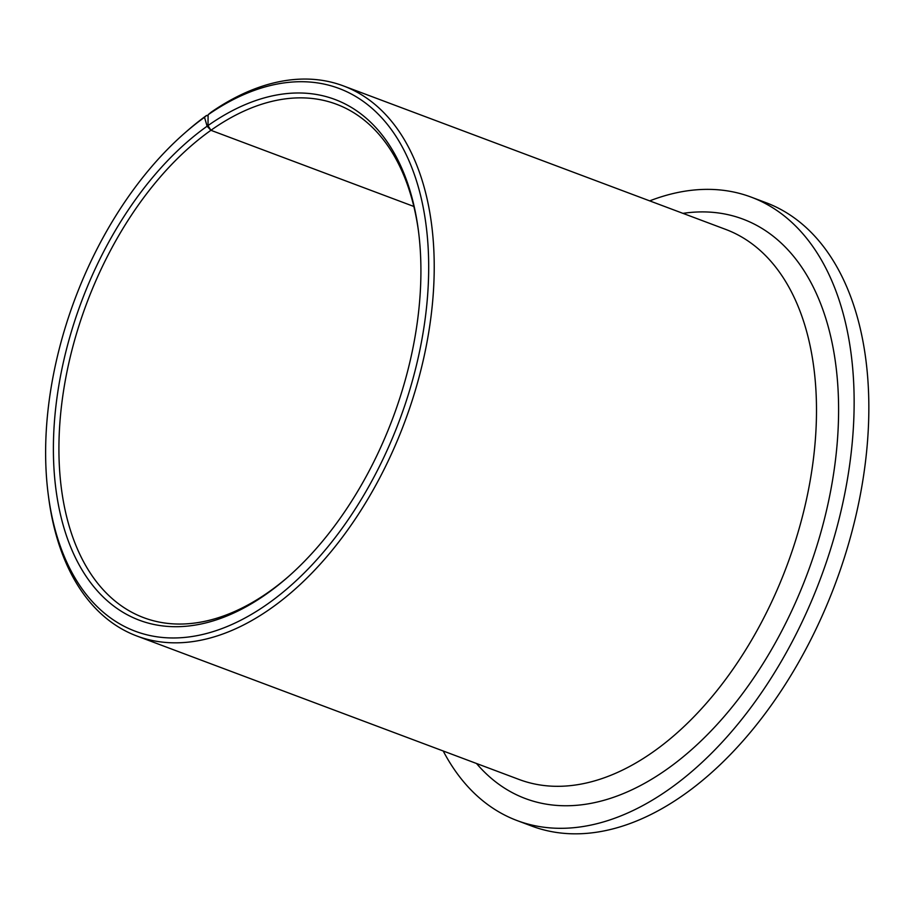 <?xml version="1.0" encoding="UTF-8"?>
<svg xmlns="http://www.w3.org/2000/svg" width="913" height="913" viewBox="0 0 913 913"><rect width="100%" height="100%" fill="white"/><g stroke="black" fill="none" stroke-linecap="round" stroke-linejoin="round"><path stroke-width="1.37" d="M208.107 114.753A289.877 173.242 110.6 0 1 425.778 222.955A289.877 173.242 110.6 0 1 274.585 598.86A289.877 173.242 110.6 0 1 48.355 495.394L48.743 498.327A293.803 175.581 110.6 0 0 136.859 636.007A293.803 175.581 110.6 0 0 278.031 603.196A293.803 175.581 110.6 0 0 431.004 316.571A293.803 175.581 110.6 0 0 343.345 85.89A293.803 175.581 110.6 0 0 211.086 112.242L208.107 114.753L208.004 125.583L210.914 130.297A274.208 163.872 110.6 0 1 336.452 104.23A274.208 163.872 110.6 0 1 418.496 231.274M289.113 575.989A274.208 163.872 110.6 0 1 275.509 587.048A274.208 163.872 110.6 0 1 143.74 617.679A274.208 163.872 110.6 0 1 61.924 402.371A274.208 163.872 110.6 0 1 204.695 134.85A274.208 163.872 110.6 0 1 210.914 130.297L413.84 206.464L210.914 130.297L207.114 126.222L204.512 117.298L206.589 115.426L208.096 115.997M208.004 125.583A278.134 166.212 110.6 0 1 418.302 229.791A278.134 166.212 110.6 0 1 287.994 576.97A278.134 166.212 110.6 0 1 273.067 589.17A278.134 166.212 110.6 0 1 56.937 496.318A278.134 166.212 110.6 0 1 201.248 130.525A278.134 166.212 110.6 0 1 207.114 126.222M48.355 495.394A289.877 173.242 110.6 0 1 184.175 133.549A289.877 173.242 110.6 0 1 199.73 120.836A289.877 173.242 110.6 0 1 204.512 117.298M184.175 133.549L186.4 131.598A293.803 175.581 110.6 0 1 202.161 118.701A293.803 175.581 110.6 0 1 206.589 115.426M649.702 200.871A332.971 198.988 110.6 0 1 751.137 197.105L765.836 202.618A332.971 198.988 110.6 0 1 865.193 464.066A332.971 198.988 110.6 0 1 691.826 788.9A332.971 198.988 110.6 0 1 531.822 826.094L517.123 820.582A332.971 198.988 110.6 0 1 443.216 751M751.137 197.105A332.971 198.988 110.6 0 1 850.494 458.543A332.971 198.988 110.6 0 1 677.115 783.388A332.971 198.988 110.6 0 1 517.123 820.582M343.345 85.89L725.607 229.368A293.803 175.581 110.6 0 1 813.278 460.049A293.803 175.581 110.6 0 1 660.304 746.674A293.803 175.581 110.6 0 1 519.12 779.485L136.859 636.007M682.97 213.357A309.473 184.951 110.6 0 1 838.545 416.043A309.473 184.951 110.6 0 1 674.091 764.01A309.473 184.951 110.6 0 1 476.495 763.485"/></g></svg>
